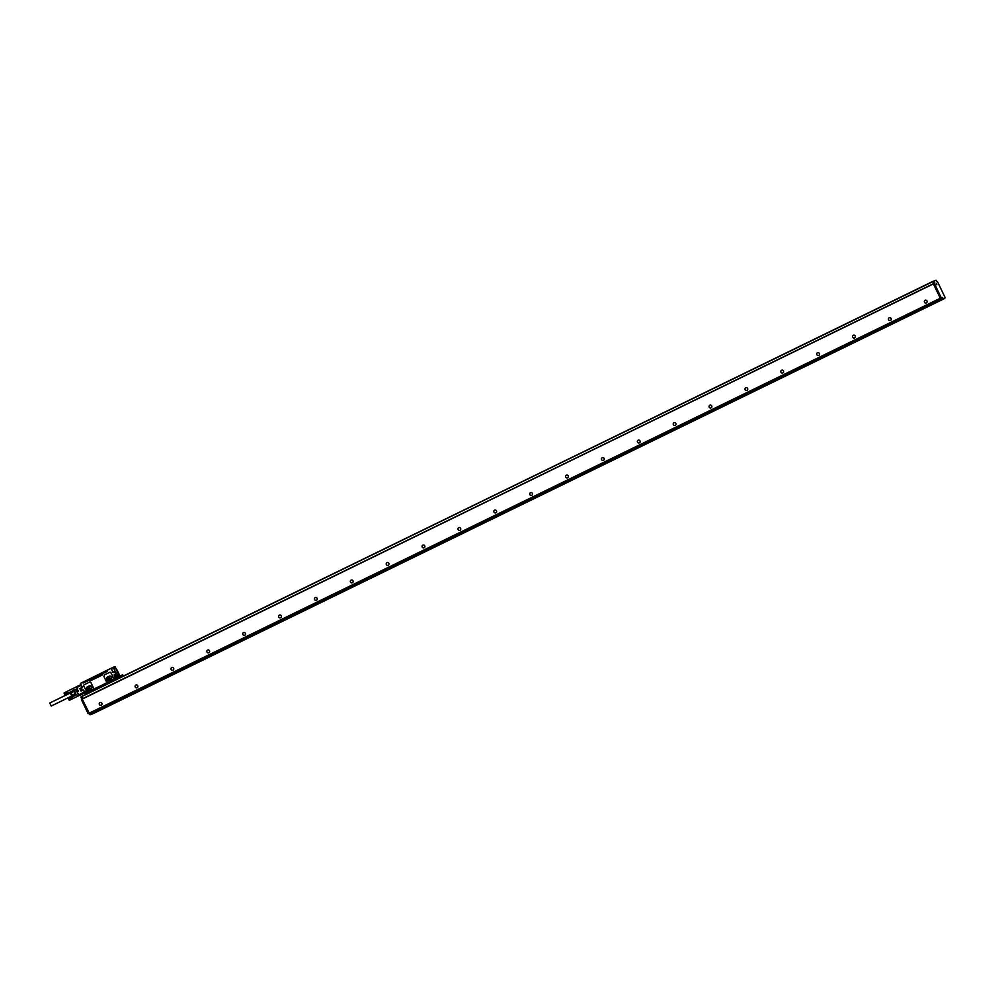 <?xml version="1.0" encoding="UTF-8"?>
<svg xmlns="http://www.w3.org/2000/svg" width="995" height="995" viewBox="0 0 995 995"><rect width="100%" height="100%" fill="white"/><g stroke="black" fill="none" stroke-linecap="round" stroke-linejoin="round"><path stroke-width="1.49" d="M944.466 298.363L92.834 713.751L944.143 298.736L942.215 299.284L941.407 297.891L940.263 298.127L933.608 284.247L934.84 283.003L934.031 283.811M934.815 280.602L933.347 281.311L934.815 280.602M934.84 283.003L933.994 281.087L936.034 280.254L937.875 282.456L945.213 297.766L943.932 298.599M93.219 713.602L944.143 298.736M943.932 298.587L92.709 713.813L90.035 714.746L89.289 713.39M944.354 298.425L941.556 298.065M92.709 713.813L943.981 298.798L90.844 714.422L89.426 713.328M89.065 713.415L88.082 713.577L81.441 699.696L82.15 698.888L933.434 283.861L82.15 698.888M81.789 696.786L80.956 697.184L81.864 699.261M80.956 697.184L81.702 696.6L80.918 696.973M89.127 713.452L940.648 298.326L89.363 713.353L82.187 699.099L933.882 283.463L82.647 698.639M933.385 281.374L81.665 696.376L82.597 698.478L81.764 698.888M933.994 281.087L933.099 281.523L933.994 281.075M941.407 297.891L942.302 297.455L941.158 297.692L934.479 283.587L933.584 284.035M936.855 284.806L936.27 283.301L936.855 284.806M934.019 281.299L933.123 281.734L933.944 283.438M81.702 696.587L932.949 281.349L81.665 696.376M932.974 281.573L933.882 283.463M940.412 298.425L933.459 284.072M942.128 299.408L940.623 298.214M90.271 713.216L941.544 298.201M89.575 713.49L940.86 298.475M924.454 302.231A1.468 1.393 68.1 0 1 925.163 300.254A1.468 1.393 68.1 0 1 926.967 301.012A1.468 1.393 68.1 0 1 926.258 302.977A1.468 1.393 68.1 0 1 924.454 302.231M888.585 319.718A1.468 1.393 68.1 0 1 889.294 317.753A1.468 1.393 68.1 0 1 891.097 318.499A1.468 1.393 68.1 0 1 890.388 320.477A1.468 1.393 68.1 0 1 888.585 319.718M852.715 337.205A1.468 1.393 68.1 0 1 853.424 335.24A1.468 1.393 68.1 0 1 855.227 335.987A1.468 1.393 68.1 0 1 854.518 337.964A1.468 1.393 68.1 0 1 852.715 337.205M816.833 354.705A1.468 1.393 68.1 0 1 817.542 352.728A1.468 1.393 68.1 0 1 819.345 353.474A1.468 1.393 68.1 0 1 818.636 355.451A1.468 1.393 68.1 0 1 816.833 354.705M780.963 372.192A1.468 1.393 68.1 0 1 781.672 370.215A1.468 1.393 68.1 0 1 783.475 370.961A1.468 1.393 68.1 0 1 782.766 372.938A1.468 1.393 68.1 0 1 780.963 372.192M745.093 389.679A1.468 1.393 68.1 0 1 745.802 387.702A1.468 1.393 68.1 0 1 747.606 388.46A1.468 1.393 68.1 0 1 746.897 390.426A1.468 1.393 68.1 0 1 745.093 389.679M709.224 407.166A1.468 1.393 68.1 0 1 709.92 405.189A1.468 1.393 68.1 0 1 711.723 405.948A1.468 1.393 68.1 0 1 711.015 407.913A1.468 1.393 68.1 0 1 709.224 407.166M673.341 424.654A1.468 1.393 68.1 0 1 674.05 422.688A1.468 1.393 68.1 0 1 675.854 423.435A1.468 1.393 68.1 0 1 675.145 425.412A1.468 1.393 68.1 0 1 673.341 424.654M637.472 442.141A1.468 1.393 68.1 0 1 638.181 440.176A1.468 1.393 68.1 0 1 639.984 440.922A1.468 1.393 68.1 0 1 639.275 442.899A1.468 1.393 68.1 0 1 637.472 442.141M601.602 459.64A1.468 1.393 68.1 0 1 602.311 457.663A1.468 1.393 68.1 0 1 604.114 458.409A1.468 1.393 68.1 0 1 603.405 460.387A1.468 1.393 68.1 0 1 601.602 459.64M565.72 477.127A1.468 1.393 68.1 0 1 566.429 475.15A1.468 1.393 68.1 0 1 568.232 475.896A1.468 1.393 68.1 0 1 567.523 477.874A1.468 1.393 68.1 0 1 565.72 477.127M529.85 494.614A1.468 1.393 68.1 0 1 530.559 492.637A1.468 1.393 68.1 0 1 532.362 493.396A1.468 1.393 68.1 0 1 531.653 495.361A1.468 1.393 68.1 0 1 529.85 494.614M493.98 512.102A1.468 1.393 68.1 0 1 494.689 510.124A1.468 1.393 68.1 0 1 496.493 510.883A1.468 1.393 68.1 0 1 495.784 512.86A1.468 1.393 68.1 0 1 493.98 512.102M458.098 529.589A1.468 1.393 68.1 0 1 458.807 527.624A1.468 1.393 68.1 0 1 460.61 528.37A1.468 1.393 68.1 0 1 459.901 530.347A1.468 1.393 68.1 0 1 458.098 529.589M422.228 547.088A1.468 1.393 68.1 0 1 422.937 545.111A1.468 1.393 68.1 0 1 424.741 545.857A1.468 1.393 68.1 0 1 424.032 547.835A1.468 1.393 68.1 0 1 422.228 547.088M386.358 564.575A1.468 1.393 68.1 0 1 387.067 562.598A1.468 1.393 68.1 0 1 388.871 563.344A1.468 1.393 68.1 0 1 388.162 565.322A1.468 1.393 68.1 0 1 386.358 564.575M350.476 582.063A1.468 1.393 68.1 0 1 351.185 580.085A1.468 1.393 68.1 0 1 352.989 580.831A1.468 1.393 68.1 0 1 352.28 582.809A1.468 1.393 68.1 0 1 350.476 582.063M314.607 599.55A1.468 1.393 68.1 0 1 315.315 597.572A1.468 1.393 68.1 0 1 317.119 598.331A1.468 1.393 68.1 0 1 316.41 600.296A1.468 1.393 68.1 0 1 314.607 599.55M278.737 617.037A1.468 1.393 68.1 0 1 279.446 615.059A1.468 1.393 68.1 0 1 281.249 615.818A1.468 1.393 68.1 0 1 280.54 617.795A1.468 1.393 68.1 0 1 278.737 617.037M242.867 634.524A1.468 1.393 68.1 0 1 243.564 632.559A1.468 1.393 68.1 0 1 245.367 633.305A1.468 1.393 68.1 0 1 244.658 635.283A1.468 1.393 68.1 0 1 242.867 634.524M206.985 652.024A1.468 1.393 68.1 0 1 207.694 650.046A1.468 1.393 68.1 0 1 209.497 650.792A1.468 1.393 68.1 0 1 208.788 652.77A1.468 1.393 68.1 0 1 206.985 652.024M171.115 669.511A1.468 1.393 68.1 0 1 171.824 667.533A1.468 1.393 68.1 0 1 173.627 668.279A1.468 1.393 68.1 0 1 172.919 670.257A1.468 1.393 68.1 0 1 171.115 669.511M135.245 686.998A1.468 1.393 68.1 0 1 135.954 685.02A1.468 1.393 68.1 0 1 137.745 685.766A1.468 1.393 68.1 0 1 137.049 687.744A1.468 1.393 68.1 0 1 135.245 686.998M99.363 704.485A1.468 1.393 68.1 0 1 100.072 702.507A1.468 1.393 68.1 0 1 101.876 703.266A1.468 1.393 68.1 0 1 101.167 705.231A1.468 1.393 68.1 0 1 99.363 704.485M108.691 677.533A0.945 0.895 68.1 0 0 108.268 678.752A0.945 0.895 68.1 0 0 109.5 679.237L110.93 678.528A0.945 0.895 68.1 0 0 111.353 677.321A0.945 0.895 68.1 0 0 110.122 676.836L109.773 677.097A0.945 0.895 68.1 0 0 110.221 678.889M110.097 676.028L107.535 677.396L107.435 679.075L108.965 680.269M107.074 677.446L106.962 679.486L108.517 680.481L111.415 679.063L111.614 677.222L109.972 676.04L107.647 677.222M109.425 676.078A1.89 1.791 -111.9 0 0 109.326 676.115L109.288 676.14C111.913 676.252 112.46 677.384 110.918 679.535L109.127 680.418C106.502 680.294 105.955 679.162 107.497 677.01L109.4 676.09M109.127 680.418L109.015 680.468A1.89 1.791 -111.9 0 1 106.701 679.411A1.89 1.791 -111.9 0 1 107.535 676.998L109.326 676.115M113.044 679.809L107.97 682.284A1.256 1.194 68.1 0 1 107.957 682.284A1.256 1.194 68.1 0 0 108.045 682.247L106.403 681.65L103.94 676.5L104.475 674.846L109.562 672.359A1.256 1.194 68.1 0 1 111.141 672.993L113.579 678.155L113.069 679.796A1.256 1.194 68.1 0 0 113.604 678.142L111.141 672.993L109.487 672.396M114.649 679.374L114.35 678.814A0.92 0.883 68.1 0 1 115.221 677.52L114.35 674.933L116.651 674.025L118.592 676.364L119.574 675.966L115.383 667.682M82.274 682.309L80.371 683.478L82.262 682.321L83.878 682.831M87.174 693.689L86.192 692.545A0.833 0.796 68.1 0 1 87.038 691.376M121.85 676.787L121.328 676.14L116.241 678.578M122.858 676.289L122.721 675.58L122.92 676.264M81.254 685.331L77.001 687.408L77.722 688.926L76.043 689.734L78.505 694.883L84.451 691.985M77.709 690.667L77.685 691.687L77.709 690.667M74.264 690.045L76.354 695.294A0.833 0.833 0 0 0 77.187 695.766L76.652 695.132L78.829 695.617L82.361 694.1M115.681 677.682A0.833 0.796 -111.9 0 0 114.537 678.727L88.02 692.346L87.684 691.799A1.132 1.082 -111.9 0 0 86.503 691.164L83.841 686.301A1.256 1.194 68.1 0 1 84.376 684.635L89.401 682.197A1.256 1.194 68.1 0 1 91.018 682.806L93.493 687.943A1.256 1.194 68.1 0 1 92.958 689.61L87.684 691.799M121.788 676.811L121.091 676.239M114.711 679.112L87.871 692.346M78.257 691.45L78.294 690.43M78.779 695.617L79.102 695.542A0.833 0.796 68.1 0 1 79.065 695.567L79.065 695.567A0.833 0.796 68.1 0 1 79.015 695.58L80.147 695.132A0.833 0.796 68.1 0 1 80.097 695.144M82.311 687.483L80.035 688.59L80.881 690.841L79.936 688.863L82.311 687.483M82.175 687.819L80.732 688.515L82.349 687.271L80.371 683.478L82.224 687.321M115.333 668.416L114.437 666.961L115.333 668.416M118.281 675.493L118.082 674.722L118.281 675.493M84.824 692.756L79.102 695.542L75.831 689.846L77.635 688.739L74.239 690.368M83.816 682.694L107.51 671.314L107.734 669.896L113.878 667.06L113.256 667.371L115.209 671.438L113.094 672.284L111.303 668.553L114.612 666.837M112.845 672.396L111.303 668.553M88.207 691.923L92.983 689.597A1.256 1.194 68.1 0 0 93.505 687.931L91.043 682.794A1.256 1.194 68.1 0 0 89.5 682.147A1.256 1.194 68.1 0 1 89.5 682.147L89.5 682.147M114.437 675.095L115.694 677.707L116.825 677.16L116.452 676.376L117.92 676.513L117.36 674.921M88.941 690.244A1.89 1.791 -111.9 0 1 86.615 689.212A1.89 1.791 -111.9 0 1 87.448 686.786L87.411 686.799A1.89 1.791 -111.9 0 0 86.577 689.236A1.89 1.791 -111.9 0 0 89.04 690.207L90.831 689.336A1.89 1.791 -111.9 0 0 91.652 686.898A1.89 1.791 -111.9 0 0 89.202 685.928L87.411 686.799L89.202 685.928M113.181 672.259L115.059 671.787L113.343 672.396M82.473 682.446L110.967 668.329L113.094 672.284M107.435 671.165L83.431 682.868M111.278 668.341L113.243 667.384L111.266 668.416M114.537 674.61L116.39 673.926L116.726 674.622L115.495 674.983L116.987 674.523L115.495 674.983L116.738 677.433L117.348 676.787M115.109 668.628L114.363 667.11M118.679 676.04L118.069 674.784M77.112 695.766A0.833 0.796 68.1 0 1 76.391 695.281L74.19 690.667M75.583 693.677A2.599 0.796 -116 0 1 75.234 693.129A2.599 0.796 -116 0 1 74.662 691.948A2.599 0.796 -116 0 1 74.463 691.338M75.695 693.901L75.259 693.204M75.732 693.988L72.262 695.679L70.993 693.254L74.351 691.115M75.421 693.527L71.939 695.219M71.764 692.918C70.272 691.736 70.235 692.57 71.677 695.418A2.201 0.684 64 0 0 72.436 696.139A2.201 0.684 64 0 0 72.61 696.177M73.456 696.376L72.262 695.679L73.282 696.438L76.217 695.007L73.456 696.376M116.676 675.593L116.452 676.376M115.694 677.707L117.497 676.724M117.422 677.16L118.592 676.364L117.422 677.16M74.314 691.04L70.993 693.254M90.035 686.625L88.592 687.321A0.945 0.895 68.1 0 0 88.182 688.54A0.945 0.895 68.1 0 0 89.413 689.025L90.844 688.329A0.945 0.895 68.1 0 0 91.254 687.11A0.945 0.895 68.1 0 0 90.035 686.625L90.147 686.575M90.396 686.538L88.592 687.321M64.153 693.341L67.498 691.587L64.177 693.204L67.847 692.159L64.401 693.95L68.095 692.769M64.177 693.204L64.936 694.547L68.344 692.818L65.11 694.622L68.344 692.993M64.115 693.005L67.61 691.301L64.128 692.955M64.09 693.08L67.66 691.177L64.177 692.868M68.593 692.657L67.971 692.632M64.551 694.199L67.859 692.458M64.501 694.112L67.921 692.545M64.451 694.037L67.759 692.271M64.401 693.95L67.809 692.371M64.352 693.863L67.66 692.072M64.314 693.776L67.71 692.172M64.265 693.689L67.585 691.873M64.24 693.602L67.623 691.973M64.202 693.503L67.548 691.774M64.165 693.129L67.498 691.587M64.153 693.042L67.486 691.513M64.153 692.968L67.473 691.425M68.518 692.856L77.51 688.465M68.605 699.037L72.1 697.333L68.605 699.037M68.655 699L69.389 700.244L72.797 698.515L69.439 700.281L72.759 698.664M68.655 699.211L72.15 697.507L68.63 698.913M68.618 698.826L72.075 697.184L68.618 698.502M71.926 697.122L68.605 698.552M68.63 698.565L72.324 696.91M68.543 698.776L69.339 700.231L72.71 698.627M69.339 700.244L72.909 698.565L69.289 700.219M69.277 700.157L72.647 698.589M69.227 700.094L72.598 698.527M69.165 700.02L72.535 698.478M69.115 699.945L72.486 698.403M69.053 699.858L72.424 698.328M69.003 699.895L72.498 698.192L69.003 699.771M68.941 699.821L72.374 698.241M68.941 699.684L72.312 698.154M68.904 699.734L72.399 698.03L68.891 699.584M68.854 699.647L72.262 698.067M68.842 699.485L72.212 697.968M68.804 699.56L72.299 697.856L68.792 699.385M68.767 699.473L72.162 697.868M68.754 699.286L72.113 697.769M68.717 699.385L72.225 697.682L68.717 699.186M68.692 699.298L72.075 697.669M68.68 699.087L72.038 697.57M69.414 700.269L73.021 698.502M71.777 696.015L51.218 706.04L49.75 703.017L70.309 692.993M73.083 696.388L71.976 696.823M76.802 686.712L67.498 691.152M72.162 696.065L70.496 692.657M117.597 675.195L117.995 676.202L117.597 675.195M72.971 698.552L79.239 695.493M90.122 688.677A0.945 0.895 68.1 0 1 89.674 686.886M89.96 685.791L87.448 687.135L87.436 689.05L88.916 690.082M70.62 692.383A2.102 0.647 64 0 0 70.57 692.445A2.102 0.647 64 0 0 70.608 693.503A2.102 0.647 64 0 0 72.374 696.152A2.102 0.647 64 0 0 72.448 696.152L72.871 696.313M116.042 668.329L116.44 669.336L116.042 668.329M86.988 687.197L86.876 689.286L88.468 690.306L91.329 688.913L91.528 687.01L89.861 685.804L87.56 686.973M70.844 692.731L70.919 691.525L70.844 692.731M74.637 691.662L74.637 691.662A2.724 0.846 -116 0 0 75.446 693.328L75.446 693.328M116.017 677.794L116.763 677.495M89.737 679.983A1.045 0.995 -111.9 0 0 91.055 680.505L102.174 675.083A1.045 0.995 -111.9 0 0 102.622 673.702L89.699 679.995A1.045 0.995 -111.9 0 0 90.993 680.53M77.001 687.408L76.876 686.55L80.906 684.597M83.17 682.993L89.699 679.995M107.572 671.09L102.622 673.702M108.045 682.247L113.069 679.796M110.482 676.749L109.773 677.097M82.349 687.271L80.384 683.465M90.819 714.36L90.035 714.746M942.215 299.284L943.111 298.848M90.719 714.161L89.886 714.572M942.961 298.687L942.066 299.122M90.931 714.522L942.215 299.507M89.028 713.365L88.244 713.751M88.928 713.179L88.082 713.577M82.274 699.286L81.441 699.696M940.263 298.264L88.978 713.278M934.504 283.811L933.608 284.247M941.158 297.692L940.263 298.127M941.307 297.853L940.412 298.289M85.172 693.503L83.257 689.871L85.931 693.54M85.446 693.602L86.64 693.042M83.493 689.983L85.296 693.428L86.279 693.204M86.366 692.93L86.192 692.557A0.92 0.883 68.1 0 1 86.54 691.351M121.34 676.127L120.47 675.68L115.88 678.155L120.793 676.364L120.457 675.692L115.893 678.155M120.905 676.326L116.005 678.092L122.484 675.443M81.167 691.028L83.443 689.908M80.782 690.878L79.973 688.528L82.237 687.421M75.682 687.184L76.814 686.625L75.682 687.184A0.833 0.796 -111.9 0 0 75.471 687.334L75.67 687.271M116.838 670.17L114.873 666.936M86.366 694.087L121.179 676.426M88.157 692.284L87.572 691.861A0.92 0.883 68.1 0 0 86.453 691.388A0.92 0.883 68.1 0 0 86.005 692.632L86.204 692.545M82.137 687.607L80.62 688.577L81.64 690.406L83.232 689.871L81.789 690.58L83.269 689.858L81.515 690.48L80.62 688.577L81.515 690.48M80.197 695.107A0.833 0.796 68.1 0 1 80.147 695.132L81.876 694.286M115.519 667.446L115.209 666.812M114.139 667.235L113.281 667.595L116.651 674.025L115.296 671.165L113.442 672.595M87.734 691.848L114.562 679.411M122.783 674.971L120.457 675.692L122.522 674.859L122.882 675.518M81.043 690.766L80.097 688.801M114.537 678.727L114.524 678.739A0.92 0.883 68.1 0 1 114.885 677.533M85.769 692.744A1.132 1.082 68.1 0 1 86.453 691.164M113.38 672.608L114.811 671.899L115.719 673.789L114.437 674.66L116.029 673.652L115.134 671.762L115.942 673.926L114.288 674.498M114.102 678.926A1.132 1.082 68.1 0 1 115.209 677.334L114.114 675.045M115.594 671.501L116.042 673.652L114.437 674.685M83.319 682.918L82.958 682.172M83.07 683.043L82.722 682.296L83.058 683.043M107.572 671.103L107.211 670.344M113.903 666.961L111.925 667.931L114.164 667.06M113.89 666.961L111.913 667.993M113.069 672.247L115.283 671.177M118.131 675.394L118.554 676.612M116.552 675.083L116.278 676.015M86.403 691.911L87.249 692.545L86.403 691.911M114.748 678.092L115.594 678.727L114.748 678.092M87.349 692.582L86.627 691.649M115.681 678.764L114.711 678.03L115.681 678.764M117.074 674.237L117.808 675.543M115.719 678.752L114.96 677.831M75.57 693.639L76.391 695.281M119.425 674.896L117.111 670.058M114.413 674.884L116.664 674.025M86.888 693.391L121.514 676.513M121.328 676.588L86.714 693.465M82.187 699.112L81.403 699.485M86.453 691.388L87.572 691.861M74.003 689.585L74.476 691.376M116.216 675.244L117.099 674.809M74.426 691.239L75.645 693.776M119.437 674.896L119.499 676.239M80.906 684.585L76.876 686.562"/></g></svg>
